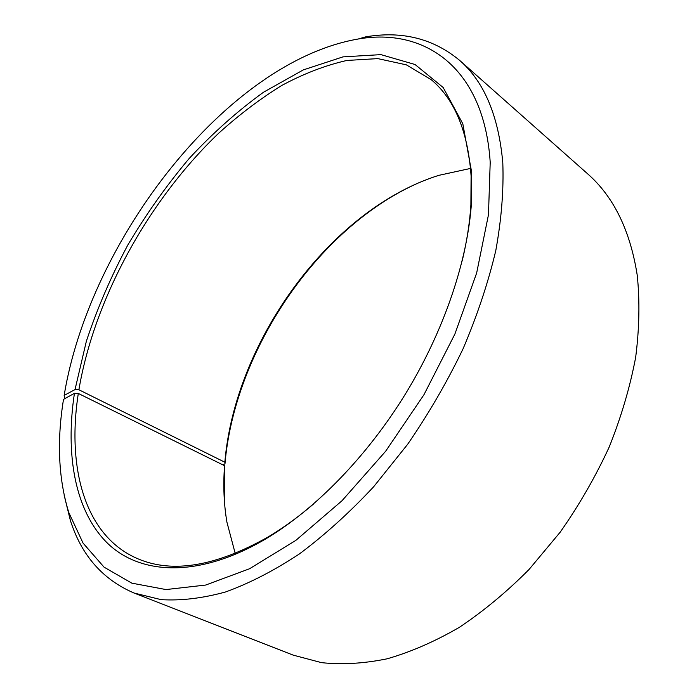 <?xml version="1.0" encoding="UTF-8"?>
<svg xmlns="http://www.w3.org/2000/svg" width="699" height="699" viewBox="0 0 699 699"><rect width="100%" height="100%" fill="white"/><g stroke="black" fill="none" stroke-linecap="round" stroke-linejoin="round"><path stroke-width="1.05" d="M470.576 168.424L438.876 175.335C330.339 209.394 234.969 341.164 224.851 462.222L224.964 463.865L222.763 464.818M462.161 261.059C466.862 241.417 469.772 222.693 470.89 204.886L471.091 175.895C467.902 131.377 454.647 99.328 431.309 79.747L406.364 64.85L377.792 58.611L346.826 60.455C325.385 65.356 303.768 73.657 281.977 85.348C260.36 98.69 239.355 114.566 218.97 132.967C148.747 199.87 94.382 298.412 78.891 389.762L224.851 462.222M64.998 398.544L64.151 395.407C89.9 239.268 227.21 61.617 358.211 39.004C424.433 27.392 484.092 67.2 490.209 162.317L488.47 214.742L476.666 272.968L454.874 334.096L423.961 394.717L385.586 451.336L341.994 500.746L295.791 540.423L249.569 568.741L205.672 585.054L165.978 589.563L131.831 583.158L104.055 567.151L83.041 543.079L68.799 512.533C58.48 479.095 56.715 441.375 63.504 399.374L74.426 393.31C65.217 454.499 74.776 511.17 107.707 543.438C140.744 575.128 198.892 578.222 265.498 539.06C315.24 509.449 367.141 456.464 405.839 393.319C444.381 330.077 467.867 259.722 471.528 201.95L471.729 172.583L462.808 123.775L443.157 87.48L415.04 64.509L380.894 54.627L342.982 56.872L303.314 69.9L263.558 92.198C237.459 111.062 212.61 133.212 189.018 158.664C166.423 185.558 146.012 214.375 127.768 245.104C110.992 276.568 97.187 308.608 86.361 341.234L75.02 389.579L78.891 389.762M64.107 495.014L70.328 520.266C81.39 555.286 102.639 579.55 134.068 593.04L161.05 599.628C180.927 600.878 202.448 598.327 225.602 591.957C249.491 583.298 274.078 570.629 299.355 553.966C324.694 535.058 349.43 512.69 373.563 486.862L407.561 444.415C428.618 413.817 447.115 381.951 463.061 348.801C477.26 315.459 488.173 282.693 495.809 250.495C501.471 219.145 503.804 189.918 502.799 162.815C498.579 115.851 484.189 81.696 459.627 60.367C433.284 38.55 402.004 30.704 365.787 36.837L358.211 39.004M134.068 593.04L293.204 655.129L321.601 662.661C342.161 664.828 364.022 663.543 387.176 658.799C410.846 651.984 434.848 641.525 459.182 627.431C483.376 611.31 506.67 591.983 529.064 569.458L560.196 532.175C579.165 505.115 595.522 476.701 609.257 446.923C621.262 416.831 630.061 386.975 635.662 357.364C639.367 328.347 639.891 300.972 637.235 275.249C630.183 230.382 613.6 196.524 587.466 173.675L459.627 60.367M417.154 183.496C317.163 228.363 234.637 350.68 224.964 463.865M74.426 393.31L78.314 393.45L224.562 465.709C223.086 485.289 223.872 504.093 226.913 522.136L235.222 553.503M224.562 465.709L224.274 499.095M64.151 395.407L75.02 389.579M78.314 393.45C66.737 467.989 84.745 536.649 138.393 558.999C172.915 573.521 216.061 566.242 267.813 537.147C283.147 528.033 298.49 516.902 313.825 503.761M68.799 512.533L70.328 520.266M470.89 204.886L471.528 201.95M267.813 537.147L265.498 539.06"/></g></svg>
